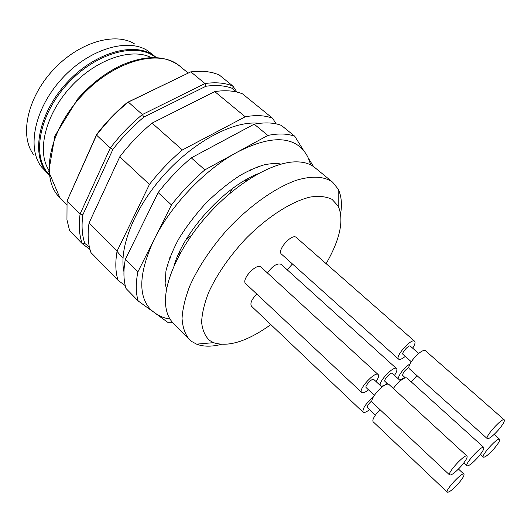 <?xml version="1.0" encoding="UTF-8"?>
<svg xmlns="http://www.w3.org/2000/svg" width="531" height="531" viewBox="0 0 531 531"><rect width="100%" height="100%" fill="white"/><g stroke="black" fill="none" stroke-linecap="round" stroke-linejoin="round"><path stroke-width="0.8" d="M361.671 392.449L245.747 283.687C240.709 279.771 256.818 262.407 261.086 267.139L378.172 374.567C375.151 370.91 357.801 389.708 361.671 392.449C362.872 393.298 365.155 392.429 368.521 389.84M376.107 381.61C378.424 378.052 379.114 375.702 378.172 374.567M381.981 387.033L373.738 379.426C372.344 377.747 364.385 386.369 366.158 387.637L374.362 395.29M467.021 456.083L388.778 384.298C386.449 383.409 382.519 385.937 376.997 391.885C372.716 397.088 371.109 400.56 372.165 402.299L449.638 474.986C451.542 475.371 455.366 472.457 461.1 466.238C465.667 460.881 467.638 457.496 467.021 456.083C465.103 453.394 446.817 473.274 449.638 474.986M89.978 249.484L82.252 243.656L69.621 230.713L66.952 219.841L67.065 200.924L80.088 213.993L110.302 147.983L96.549 135.159L67.065 200.924L96.702 134.376C105.769 122.462 116.004 111.809 127.4 102.41L190.808 71.838L128.316 102.078L142.381 114.537L204.986 83.54L190.808 71.838L202.643 71.267L206.433 71.566L212.393 72.601L218.925 74.718L232.903 86.062L236.979 92.095M84.867 243.517L82.252 243.656C79.252 235.339 78.528 225.449 80.088 213.993L82.856 214.803C81.356 225.867 82.026 235.439 84.867 243.517L89.361 246.922M112.877 149.437L110.302 147.983C119.8 135.531 130.487 124.38 142.381 114.537L143.921 117.059C132.438 126.61 122.09 137.403 112.877 149.437L82.856 214.803M127.4 102.41L128.316 102.078C116.501 111.782 105.915 122.814 96.549 135.159L96.702 134.376M205.909 86.254L204.986 83.54C215.785 82.026 225.091 82.869 232.903 86.062L232.936 88.611C225.343 85.577 216.336 84.794 205.909 86.254L143.921 117.059M167.179 265.692L168.068 265.347M175.21 262.228L175.801 261.942M254.415 175.861L254.648 175.25M257.104 167.862L257.369 166.94M169.336 258.902L170.059 258.59M178.25 254.614L180.042 253.639M246.53 180.839L247.34 178.967M250.559 170.451L250.805 169.701M235.007 91.664L232.936 88.611M151.069 57.514C131.144 47.405 95.673 59.465 70.656 86.971C45.527 114.377 36.725 150.784 48.587 169.714M155.895 57.215L147.605 50.684C127.566 37.555 88.783 49.091 61.755 78.847C34.568 108.45 26.583 148.122 41.478 166.887L48.733 174.553C30.513 157.342 37.303 114.869 66.468 83.148C95.421 51.235 137.111 40.628 155.895 57.215L156.287 57.554M134.907 44.153C115.419 31.455 78.303 42.274 52.642 70.523C26.835 98.627 19.415 136.573 33.818 154.833M259.486 123.338C235.027 120.152 195.753 140.124 165.347 173.458C134.901 206.751 118.559 247.672 123.949 271.739M152.769 311.485L138.179 300.964L126.059 288.539C123.497 280.501 123.252 270.783 125.316 259.387L158.158 192.567C168.088 179.763 179.133 168.188 191.293 157.86L254.203 124.168C264.843 122.17 273.896 122.568 281.35 125.376L294.758 136.255L303.739 150.744M125.25 285.632L118.094 280.375C115.453 272.284 115.114 262.533 117.085 251.13L149.437 184.449C159.287 171.705 170.272 160.209 182.385 149.968L245.249 116.78C255.922 114.869 265.022 115.353 272.542 118.227L276.16 123.869M118.094 280.375L90.934 252.557C88.02 244.287 87.389 234.43 89.049 222.987L119.774 156.804C129.352 144.279 140.118 133.049 152.065 123.112L214.736 91.591C225.509 89.985 234.768 90.735 242.508 93.854L272.542 118.227M214.736 91.591L245.249 116.78M152.065 123.112L182.385 149.968M119.774 156.804L149.437 184.449M89.049 222.987L117.085 251.13M191.293 157.86L204.866 169.88L267.843 135.432C278.43 133.288 287.404 133.56 294.758 136.255M125.316 259.387L137.854 271.972L154.362 239.023C171.002 205.185 205.198 169.356 236.965 152.324C265.115 137.861 285.91 135.87 299.351 146.35C303.447 149.828 306.493 153.877 308.491 158.51L310.781 164.949M308.299 158.092L313.595 166.641M254.203 124.168L267.843 135.432M158.158 192.567L171.44 204.946C181.489 192.043 192.634 180.354 204.866 169.88M170.026 319.065C162.957 318.089 156.439 314.856 150.465 309.361C137.728 295.482 139.022 272.031 154.362 239.023L171.44 204.946M138.179 300.964C135.75 293.006 135.644 283.342 137.854 271.972M172.894 322.748L168.44 322.788L156.187 313.947M267.445 272.974C272.662 265.819 277.222 262.938 281.125 264.319L396.524 368.58C394.002 365.388 378.689 381.178 380.223 385.413M398.595 359.129L281.503 254.157C276.498 250.466 292.03 232.963 296.305 237.49L414.618 341.241C411.598 337.749 394.759 356.553 398.595 359.129C399.783 359.932 402.013 359.022 405.292 356.407M373.213 397.128C365.766 403.587 362.381 408.611 363.065 412.202L251.508 306.248C249.882 303.453 251.634 299.384 256.772 294.028M287.225 269.821L292.448 263.967M326.134 263.648C340.165 239.202 344.194 220.026 338.22 206.114L332.067 199.371C326.313 196.53 319.025 195.76 310.197 197.061C291.492 201.428 267.146 216.967 245.521 238.983C229.379 256.427 217.133 274.135 208.783 292.116C204.362 303.393 201.972 313.443 201.621 322.251C202.43 330.123 205.066 336.169 209.526 340.404L213.502 342.668C228.204 347.413 247.313 341.393 270.843 324.614M340.65 213.621C342.19 203.785 341.36 195.62 338.161 189.122L332.652 182.206C324.574 176.398 312.162 175.522 296.544 180.221C275.091 187.768 249.298 205.982 227.082 229.837C210.601 248.554 198.129 267.365 189.673 286.255C185.14 298.183 182.598 308.916 182.047 318.474C182.624 327.136 185.007 334.072 189.189 339.282L191.883 341.586L196.576 344.148C203.333 346.75 211.544 346.836 221.195 344.407M332.652 182.206L314.956 167.67C309.938 163.541 303.168 161.616 294.632 161.875C271.719 162.625 236.952 182.929 209.108 213.429C181.257 243.908 164.185 280.375 165.506 303.261C166.017 311.783 168.553 318.354 173.113 322.974L189.189 339.282M410.032 363.795C403.653 368.487 399.67 373.439 398.091 378.643M399.823 380.216L404.795 377.329M408.79 367.538C404.821 370.14 402.777 372.762 402.651 375.39L405.339 377.826M416.954 375.596L411.279 381.908M493.737 449.053C498.191 443.843 500.149 440.571 499.611 439.243C497.892 436.847 480.767 455.717 483.329 457.178C484.995 457.49 488.467 454.782 493.737 449.053M363.065 412.202C364.166 412.985 366.324 412.136 369.543 409.64M371.793 400.872C368.501 403.819 367.034 406.062 367.386 407.602L375.357 415.136M380.01 409.66L377.8 412.016C373.744 416.921 372.185 420.174 373.134 421.767L447.275 492.191C449.073 492.502 452.737 489.662 458.286 483.655C462.607 478.604 464.492 475.437 463.941 474.15C462.222 471.654 444.686 490.624 447.275 492.191M412.667 348.183C414.903 344.639 415.554 342.329 414.618 341.241M418.667 353.473L410.31 346.099C408.916 344.5 401.19 353.128 402.949 354.316L411.266 361.73M504.251 419.842L425.324 350.626C423.147 349.796 419.444 352.219 414.207 357.881C409.786 363.264 408.113 366.848 409.189 368.627L487.292 438.652C489.058 439.024 492.655 436.25 498.091 430.342C502.811 424.8 504.862 421.302 504.251 419.842C502.333 417.273 484.498 437.059 487.292 438.652M394.5 375.377C396.743 371.912 397.42 369.649 396.524 368.58M381.231 386.342L383.979 385.566M385.247 384.816L387.159 383.409M400.414 380.754L392.236 373.32C390.909 371.746 383.216 380.169 384.909 381.344L387.783 383.986M483.787 447.421C481.975 444.885 464.286 464.247 466.975 465.82C468.76 466.172 472.398 463.364 477.887 457.397C482.4 452.113 484.365 448.788 483.787 447.421L406.952 377.999C404.768 377.183 401.031 379.632 395.734 385.347L393.305 388.453M169.84 257.522L170.531 257.223M178.92 253.121L180.945 251.999M244.977 181.894L245.913 179.77M249.238 171.048L249.477 170.332M115.413 249.451L122.19 257.422M174.958 245.933L175.376 245.707M186.447 239.003L191.366 235.498M229.485 193.762L232.538 188.545M238.213 176.909L238.392 176.471M188.133 73.026L179.797 66.123C159.559 48.314 113.561 60.647 81.051 96.463C48.321 132.086 40.197 179.007 59.764 197.552L66.674 204.508M155.742 57.527C136.772 41.757 95.839 52.596 67.371 83.971C38.697 115.161 31.601 156.904 49.025 174.374M258.239 173.683C224.779 186.547 183.759 231.456 173.976 265.945M179.797 66.123C164.756 54.713 144.445 54.806 118.851 66.415C104.494 74.035 93.011 82.079 77.738 98.859L54.879 135.963L48.719 171.639L59.764 197.552M280.826 164.179L278.855 163.661C277.355 163.11 272.742 163.409 265.029 164.57C257.455 166.747 249.364 170.232 240.762 175.038C229.571 182.113 218.095 191.339 206.333 202.696C195.282 214.776 185.996 227.002 178.476 239.375C172.515 250.599 168.347 261.106 165.957 270.89L165.114 283.328L166.548 289.302M338.22 206.114L338.161 189.122M213.502 342.668L196.576 344.148M480.329 454.45L483.329 457.178M494.175 434.398L499.611 439.243M458.465 469.052L463.941 474.15M463.822 462.913L466.975 465.82"/></g></svg>
